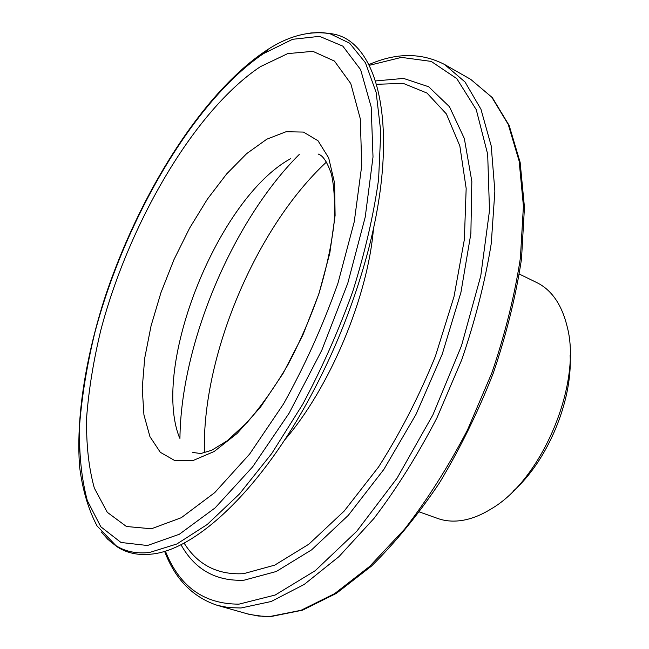 <?xml version="1.0" encoding="UTF-8"?>
<svg xmlns="http://www.w3.org/2000/svg" width="649" height="649" viewBox="0 0 649 649"><rect width="100%" height="100%" fill="white"/><g stroke="black" fill="none" stroke-linecap="round" stroke-linejoin="round"><path stroke-width="0.97" d="M570.114 355.319C572.669 400.96 547.391 461.179 513.034 491.317M519.378 274.097L536.853 282.615C551.837 290.022 562.002 304.933 567.34 327.331C582.088 384.005 541.891 479.773 491.115 508.938C480.309 515.622 469.868 519.557 459.776 520.749C451.882 521.642 444.573 520.887 437.848 518.502L419.522 511.996M373.516 228.059C368.088 296.609 329.627 388.24 284.505 440.136M322.91 32.685L332.199 33.845C379.405 40.936 401.504 131.252 366.028 258.537C350.866 312.907 329.197 364.543 301.006 413.437C251.861 498.44 192.493 550.182 151.639 554.1C138.237 555.585 126.669 553.11 116.942 546.677L109.608 540.852M151.395 528.773L126.441 526.501L107.296 512.321L94.332 488.097C88.694 467.734 86.122 444.241 86.625 417.599C88.751 389.773 93.48 360.641 100.814 330.203C128.924 223.41 194.522 110.354 260.444 66.644L287.702 53.616L312.875 51.336L334.446 61.071L350.784 83.591L360.317 118.864L361.728 165.714L354.265 221.715L337.967 283.159C322.975 325.457 304.827 365.712 283.532 403.929L249.63 454.065L214.73 492.623L181.306 517.699L151.395 528.773M179.935 438.708C180.706 344.278 232.399 221.114 299.262 154.43M193.021 460.539L174.824 460.603L160.319 452.312L149.951 436.672L143.932 414.873L142.236 388.256L144.711 358.143L151.071 325.83L160.968 292.585L173.981 259.608L189.63 228.083L207.388 199.146L226.639 173.94L246.709 153.594L266.804 139.194L286.039 131.739L303.448 132.072L318.002 140.744L328.686 157.91L334.608 183.18L335.095 215.5L329.806 253.159L318.894 293.843L302.953 334.868L283.061 373.435L260.598 406.98L237.12 433.459L214.146 451.517L193.021 460.539M470.703 79.356L491.723 97.115L508.248 124.438L519.135 161.066L523.419 206.09L520.401 257.953C514.706 295.254 505.214 333.521 491.918 372.745L467.515 429.898C448.427 466.493 427.48 499.543 404.66 529.065L369.638 566.423L334.584 593.665L301.071 610.279L270.39 616.412L263.226 616.38L249.662 614.489L217.569 605.428L228.87 607.634L240.99 607.983L271.152 601.509L304.251 584.416L339.029 556.558L373.938 518.478C396.758 488.429 417.794 454.819 437.045 417.648L461.788 359.668C475.368 319.916 485.192 281.195 491.261 243.505L494.871 191.195L491.212 145.911L480.95 109.227L465.049 82.009L444.614 64.511L470.703 79.356L492.372 97.683L509.165 125.492L520.133 162.323L524.457 207.339L521.504 259.04C515.874 296.179 506.447 334.259 493.24 373.28C478.045 411.953 460.125 448.483 439.495 482.856C417.778 515.144 395.095 542.897 371.447 566.106L336.352 593.381L302.596 610.157L271.314 616.477M369.273 65.33L401.431 57.388L431.204 61.404L456.791 78.618L476.252 109.665L487.675 154.202L489.492 210.625L480.763 275.898L461.52 345.69L432.899 414.865L397.058 478.199L356.812 531.198L315.252 570.674L275.208 595.019L239.01 604.138C203.964 604.211 179.416 586.526 165.381 551.082M376.671 84.281L403.305 83.405L427.018 93.075L446.358 113.916L459.841 145.96L466.169 188.445L464.351 239.603L453.992 296.715L435.398 356.269C419.254 395.971 400.295 432.891 378.529 467.02L344.157 511.096L308.843 544.203L274.746 565.125L243.635 573.667C217.602 575.095 197.75 564.906 184.089 543.091M375.641 80.938L403.564 78.415L428.681 86.755L449.457 106.728L464.327 138.488L471.831 181.355L470.874 233.583L460.928 292.391L442.261 354.086L415.968 414.468L383.875 469.397L348.278 515.363L311.642 549.833L276.271 571.501L244.048 580.198C215.898 581.407 194.878 569.579 180.982 544.698M310.676 32.969L320.468 32.482L329.83 33.643L349.641 43.207L365.46 62.791L376.169 92.507L380.785 131.836L378.578 179.53C373.629 214.868 365.062 252.08 352.861 291.166C338.746 330.398 322.034 368.105 302.734 404.286L271.834 453.391L239.408 494.019L207.234 524.489L176.885 543.976L149.643 552.453C136.314 553.954 124.811 551.512 115.133 545.128L107.75 539.254L101.244 531.92M263.526 53.591L292.585 39.305L319.559 36.336L342.834 46.144L360.633 69.67L371.187 107.004L373.013 156.977L365.233 217.017L347.815 283.11L321.799 350.241L289.186 413.072L252.664 466.818L215.135 507.875L179.335 534.257L147.445 545.509L120.99 542.475L100.838 526.801L87.307 500.59C81.49 478.719 78.91 453.627 79.576 425.298C81.936 395.768 87.015 364.925 94.811 332.775C124.665 220.084 193.434 101.009 263.526 53.591M179.554 437.832C150.836 366.085 218.259 197.969 290.647 158.672M204.411 452.41C201.871 356.05 255.925 227.466 326.52 161.99M258.464 57.039L267.583 50.646M318.099 153.991L319.551 154.665C321.847 155.703 326.342 159.394 331.29 173.778C334.162 185.728 335.111 201.944 334.154 222.445C331.598 244.47 326.601 267.932 319.162 292.829C310.441 317.84 299.96 341.934 287.726 365.111C274.778 387.12 261.304 406.177 247.293 422.28L227.053 440.89L211.769 450.236L200.801 453.537L192.818 452.458M444.614 64.511C421.461 52.561 396.214 52.593 368.892 64.6M116.942 546.677L97.058 525.941C88.321 509.376 82.496 489.671 79.6 466.818C76.014 419.019 85.124 360.609 103.645 301.444C137.134 198.091 200.054 95.598 264.524 51.693C286.907 36.36 308.673 30.341 329.83 33.643L332.199 33.845M164.595 551.326C175.157 579.233 192.818 597.275 217.569 605.428M270.86 616.493L258.27 616.006L246.442 613.654"/></g></svg>

